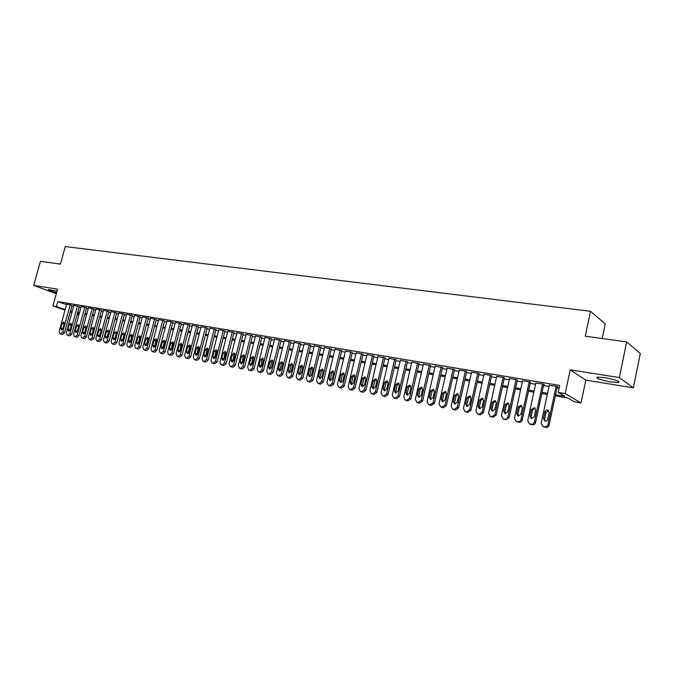 <?xml version="1.0" encoding="UTF-8"?>
<svg xmlns="http://www.w3.org/2000/svg" width="674" height="674" viewBox="0 0 674 674"><rect width="100%" height="100%" fill="white"/><g stroke="black" fill="none" stroke-linecap="round" stroke-linejoin="round"><path stroke-width="1.01" d="M56.995 291.21L48.343 289.542C48.107 290.09 50.853 291.151 56.582 292.718M610.897 381.973L618.631 382.52C620.114 381.332 615.48 379.706 604.738 377.642L597.122 377.12C595.698 378.316 600.29 379.934 610.897 381.973M602.202 338.533L605.252 323.891L590.5 311.304L65.285 246.574L60.433 264.09L40.423 261.344L33.7 285.405L56.296 293.746M590.5 311.304L585.259 336.208L626.66 341.895L640.3 353.555L633.333 387.82L619.339 377.575L570.221 369.841L565.2 393.599L581.039 402.968L574.307 401.788L567.955 398.081L555.317 395.891M570.221 369.841L585.824 380.136L633.333 387.82M585.824 380.136L581.039 402.968M626.66 341.895L619.339 377.575M72.042 305.322L66.642 304.134M79.271 306.544L73.845 305.347M86.592 307.774L81.124 306.569M93.989 309.012L88.488 307.807M101.479 310.276L95.935 309.054M109.045 311.548L103.467 310.326M116.703 312.837L111.084 311.607M124.446 314.135L118.793 312.896M132.289 315.457L126.586 314.21M140.217 316.788L134.48 315.533M148.238 318.136L142.458 316.881M156.36 319.501L150.538 318.238M164.574 320.883L158.71 319.611M172.881 322.282L166.983 321.001M181.298 323.697L175.35 322.408M189.815 325.129L183.825 323.832M198.434 326.578L192.402 325.272M207.162 328.044L201.088 326.73M216 329.527L209.875 328.213M224.948 331.035L218.772 329.712M234.004 332.56L227.787 331.22M243.179 334.102L236.911 332.762M252.472 335.66L246.153 334.312M261.883 337.244L255.513 335.888M271.411 338.845L264.992 337.48M281.058 340.471L274.596 339.098M290.839 342.114L284.327 340.732M300.747 343.782L294.176 342.392M310.79 345.467L304.168 344.069M320.959 347.177L314.286 345.77M331.271 348.913L324.539 347.498M341.718 350.674L334.927 349.242M352.308 352.451L345.467 351.019M363.042 354.254L356.142 352.814M373.927 356.083L366.968 354.634M384.964 357.945L377.937 356.487M396.152 359.823L389.067 358.357M407.492 361.727L400.348 360.253M419.001 363.665L411.797 362.182M430.669 365.628L423.398 364.137M442.506 367.616L435.177 366.117M454.512 369.638L447.115 368.13M466.703 371.686L466.012 371.113L459.23 370.169M479.062 373.767L478.414 373.194L471.53 372.242M491.607 375.873L490.992 375.308L483.999 374.348M504.337 378.013L503.756 377.448L496.662 376.48M517.261 380.187L516.714 379.631L509.519 378.645M530.387 382.394L529.874 381.838L522.561 380.852M543.699 384.635L544.373 384.744L543.227 384.079L535.805 383.085M555.57 394.694L564.913 396.304L558.24 392.411L559.723 385.435L57.854 301.581L66.49 304.699M71.848 306.013L73.576 306.308M79.085 307.234L80.863 307.538M86.398 308.473L88.218 308.776M93.804 309.72L95.666 310.032M101.285 310.984L103.198 311.304M108.851 312.256L110.814 312.593M116.509 313.553L118.523 313.89M124.26 314.859L126.324 315.205M132.096 316.182L134.21 316.536M140.023 317.513L142.189 317.884M148.044 318.869L150.268 319.249M156.157 320.243L158.441 320.622M164.38 321.624L166.714 322.02M172.687 323.031L175.088 323.436M181.104 324.447L183.555 324.86M189.621 325.887L192.132 326.309M198.24 327.337L200.818 327.775M206.969 328.811L209.606 329.257M215.806 330.302L218.511 330.757M224.754 331.81L227.517 332.282M233.811 333.344L236.641 333.815M242.985 334.885L245.884 335.374M252.27 336.452L255.244 336.958M261.681 338.045L264.722 338.559M271.209 339.645L274.326 340.176M280.864 341.28L284.057 341.819M290.646 342.931L293.915 343.479M300.553 344.599L303.898 345.164M310.588 346.293L314.017 346.874M320.765 348.011L324.27 348.601M331.069 349.747L334.666 350.354M341.516 351.508L345.198 352.131M352.106 353.294L355.872 353.934M362.839 355.105L366.698 355.762M373.725 356.942L377.676 357.608M384.761 358.804L388.805 359.486M395.95 360.691L400.086 361.39M407.29 362.604L411.528 363.32M418.798 364.55L423.137 365.283M430.467 366.521L434.915 367.271M442.304 368.518L446.854 369.285M454.31 370.54L458.969 371.323M466.492 372.596L471.269 373.404M478.86 374.685L483.747 375.502M491.405 376.8L496.409 377.642M504.135 378.948L509.258 379.807M517.059 381.13L522.308 382.015M530.177 383.338L535.552 384.247M543.497 385.587L548.998 386.514M557.019 387.87L559.134 388.224M557.23 386.91L557.904 387.019L556.791 386.354L549.251 385.351M64.982 310.192L52.934 305.929L57.56 289.163L33.7 285.405M52.934 305.929L56.481 306.535L65.142 309.61M57.854 301.581L56.481 306.535M558.24 392.411L565.2 393.599M78.799 315.087L77.106 314.488M71.848 312.626L70.197 312.045M77.266 313.907L78.959 314.514M547.296 394.501L541.795 393.549M533.85 392.167L528.475 391.232M520.606 389.867L515.357 388.957M507.556 387.609L502.433 386.716M494.708 385.376L489.703 384.509M482.045 383.186L477.158 382.335M469.567 381.021L464.799 380.195M457.275 378.889L452.616 378.08M445.16 376.791L440.602 375.999M433.214 374.719L428.765 373.944M421.444 372.68L417.105 371.922M409.834 370.666L405.596 369.925M398.393 368.678L394.256 367.962M387.112 366.723L383.068 366.024M375.991 364.794L372.04 364.112M365.013 362.89L361.154 362.224M354.195 361.011L350.421 360.363M343.513 359.166L339.839 358.526M332.981 357.338L329.392 356.714M322.593 355.535L319.088 354.928M312.34 353.757L308.911 353.168M302.23 352.005L298.877 351.424M292.246 350.269L288.978 349.705M282.389 348.568L279.196 348.011M272.667 346.883L269.549 346.335M263.062 345.214L260.021 344.684M253.584 343.572L250.618 343.058M244.232 341.945L241.326 341.448M234.99 340.345L232.159 339.856M225.874 338.761L223.102 338.289M216.859 337.202L214.163 336.73M207.963 335.66L205.326 335.205M199.175 334.136L196.606 333.689M190.498 332.636L187.987 332.198M181.929 331.145L179.469 330.723M173.454 329.679L171.061 329.257M165.088 328.23L162.754 327.817M156.823 326.789L154.54 326.393M148.651 325.373L146.427 324.986M140.58 323.975L138.406 323.596M132.601 322.593L130.486 322.223M124.715 321.228L122.651 320.866M116.922 319.872L114.909 319.527M109.222 318.541L107.259 318.195M101.605 317.218L99.693 316.89M94.074 315.912L92.212 315.592M86.634 314.623L84.814 314.303M79.271 313.343L77.502 313.039M70.509 310.925L72.236 311.219M77.737 312.172L79.515 312.483M85.05 313.435L86.87 313.747M92.448 314.716L94.309 315.036M99.929 316.005L101.841 316.333M107.495 317.311L109.458 317.648M115.144 318.634L117.158 318.979M122.887 319.973L124.951 320.327M130.722 321.321L132.837 321.692M138.65 322.694L140.815 323.065M146.671 324.076L148.895 324.464M154.784 325.475L157.059 325.871M162.998 326.898L165.332 327.303M171.306 328.331L173.698 328.743M179.714 329.788L182.165 330.209M188.231 331.254L190.742 331.692M196.85 332.745L199.42 333.183M205.57 334.253L208.207 334.708M214.408 335.778L217.104 336.242M223.347 337.32L226.119 337.8M232.404 338.887L235.243 339.376M241.578 340.463L244.477 340.968M250.863 342.072L253.837 342.586M260.265 343.698L263.315 344.22M269.794 345.341L272.911 345.88M279.449 347.009L282.642 347.557M289.222 348.694L292.491 349.258M299.13 350.404L302.474 350.986M309.164 352.14L312.593 352.729M319.333 353.892L322.846 354.499M329.645 355.678L333.234 356.293M340.084 357.481L343.765 358.113M350.674 359.309L354.44 359.958M361.407 361.163L365.266 361.828M372.292 363.042L376.235 363.724M383.321 364.946L387.365 365.645M394.509 366.875L398.646 367.591M405.849 368.838L410.087 369.571M417.358 370.826L421.697 371.576M429.026 372.84L433.466 373.607M440.855 374.879L445.413 375.671M452.869 376.96L457.528 377.76M465.052 379.058L469.82 379.883M477.411 381.198L482.298 382.04M489.956 383.363L494.96 384.222M502.686 385.562L507.808 386.446M515.61 387.794L520.859 388.696M528.728 390.061L534.103 390.987M542.048 392.361L547.549 393.304M556.109 386.244L547.954 424.561C547.431 426.221 546.328 426.971 544.634 426.819L542.873 426.448L541.155 423.272L549.302 385.098M543.539 426.768L545.788 427.375C547.473 427.527 548.577 426.777 549.099 425.126L557.28 386.649M547.794 419.329C547.28 420.812 546.285 421.376 544.803 421.048L543.438 418.52L544.853 411.881C545.367 410.399 546.378 409.826 547.869 410.171L549.209 412.682L547.794 419.329M545.207 421.149L544.592 419.093L546.007 412.48L548.636 410.668M542.553 383.961L534.406 421.983C533.884 423.626 532.789 424.376 531.129 424.224L529.402 423.862L527.708 420.711L535.855 382.84M530.126 424.207L532.308 424.788C533.968 424.932 535.063 424.19 535.577 422.547L543.758 384.382M534.255 416.793L531.314 418.503L529.975 415.993L531.39 409.413L534.356 407.703L535.678 410.196L534.255 416.793M531.752 418.613L531.154 416.574L532.57 410.011L535.122 408.2M529.208 381.728L521.061 419.447C520.539 421.073 519.46 421.814 517.826 421.671L516.124 421.317L514.464 418.183L522.611 380.616M516.916 421.68L519.031 422.236C520.665 422.379 521.743 421.638 522.266 420.012L530.438 382.158M520.935 414.299L518.028 416.001L516.705 413.507L518.121 406.978L521.053 405.276L522.35 407.753L520.935 414.299M518.491 416.111L517.918 414.089L519.334 407.576L521.811 405.773M516.065 379.521L507.918 416.945C507.396 418.554 506.334 419.295 504.716 419.152L503.057 418.807L501.414 415.706L509.561 378.426M503.899 419.194L505.955 419.725L509.148 417.509L517.312 379.959M507.808 411.839L504.944 413.533L503.647 411.056L505.062 404.577L507.943 402.892L509.224 405.344L507.808 411.839M505.441 413.642L504.885 411.646L506.292 405.184L508.701 403.389M503.116 377.347L494.969 414.476L491.809 416.675L490.175 416.338L488.566 413.255L496.713 376.269M491.076 416.743L493.073 417.248L496.224 415.049L504.388 377.794M494.876 409.413L492.054 411.098L490.782 408.646L492.197 402.218L495.036 400.533L496.291 402.968L494.876 409.413M492.576 411.207L492.037 409.236L493.452 402.825L495.786 401.03M490.352 375.199L482.213 412.05L479.096 414.24L477.495 413.903L475.911 410.845L484.05 374.146M478.439 414.325L480.385 414.805L483.494 412.623L491.658 375.662M482.137 407.029L479.357 408.705L478.102 406.27L479.517 399.893L482.314 398.216L483.553 400.634L482.137 407.029M479.905 408.815L479.391 406.86L480.798 400.499L483.064 398.722M477.782 373.093L469.652 409.657L466.568 411.831L464.993 411.502L463.434 408.478L471.573 372.048M465.987 411.94L467.882 412.404L470.958 410.239L479.104 373.565M469.593 404.678L466.846 406.346L465.616 403.928L467.023 397.601L469.786 395.933L471 398.326L469.593 404.678M467.419 406.447L466.922 404.526L468.329 398.208L470.536 396.438M465.397 371.012L457.267 407.298L454.225 409.463L452.675 409.143L451.15 406.136L459.272 369.984M453.72 409.59L455.557 410.036L458.598 407.88L466.745 371.492M457.225 402.361L454.52 404.021L453.307 401.628L454.714 395.343L457.444 393.683L458.64 396.059L457.225 402.361M455.119 404.122L454.638 402.218L456.045 395.95L458.185 394.189M453.198 368.964L445.067 404.981L442.06 407.13L440.543 406.81L439.035 403.827L447.157 367.953M441.622 407.273L443.416 407.703L446.415 405.563L454.554 369.453M445.042 400.078L442.371 401.729L441.175 399.353L442.591 393.111L445.27 391.468L446.449 393.827L445.042 400.078M442.995 401.83L442.532 399.943L443.939 393.726L446.019 391.973M441.167 366.942L433.045 402.69L430.071 404.821L428.58 404.518L427.097 401.561L435.21 365.948M429.7 404.981L431.453 405.403L434.418 403.271L442.548 367.44M433.028 397.829L430.4 399.463L429.228 397.112L430.635 390.92L433.281 389.277L434.444 391.619L433.028 397.829M431.04 399.564L430.602 397.711L432.009 391.535L434.022 389.791M429.304 364.954L421.191 400.432L418.259 402.555L416.785 402.252L415.336 399.32L423.441 363.968M417.947 402.732L419.658 403.136L422.59 401.022L430.711 365.451M421.191 395.604L418.596 397.239L417.442 394.905L418.849 388.755L421.461 387.129L422.606 389.446L421.191 395.604M419.262 397.331L418.84 395.503L420.239 389.37L422.202 387.643M417.619 362.991L409.514 398.208L406.607 400.322L405.167 400.019L403.734 397.112L411.831 362.022M406.363 400.508L408.023 400.904L410.921 398.797L419.034 363.497M409.522 393.422L406.961 395.048L405.824 392.723L407.231 386.623L409.809 385.006L410.929 387.306L409.522 393.422M407.644 395.132L407.239 393.321L408.646 387.238L410.55 385.528M406.093 361.053L397.997 396.017L395.124 398.115L393.709 397.82L392.302 394.93L400.39 360.101M394.939 398.317L396.565 398.696L399.429 396.607L407.534 361.567M398.022 391.265L395.495 392.883L394.374 390.583L395.781 384.525L398.326 382.908L399.429 385.191L398.022 391.265M396.194 392.967L395.815 391.181L397.213 385.14L399.067 383.439M394.728 359.149L386.64 393.852L383.801 395.941L382.411 395.655L381.021 392.782L389.1 358.206M383.666 396.16L385.258 396.523L388.089 394.442L396.186 359.663M386.682 389.134L384.188 390.752L383.085 388.46L384.492 382.453L387.002 380.844L388.089 383.11L386.682 389.134M384.905 390.827L384.542 389.067L385.941 383.068L387.744 381.383M383.523 357.271L375.443 391.72L372.638 393.793L371.264 393.515L369.908 390.667L377.979 356.335M372.562 394.029L374.112 394.383L376.909 392.319L384.997 357.793M375.494 387.044L373.034 388.645L371.955 386.379L373.354 380.414L375.831 378.805L376.901 381.063L375.494 387.044M373.767 388.713L373.421 386.977L374.82 381.029L376.572 379.352M372.469 355.409L364.407 389.623L361.626 391.687L360.278 391.409L358.939 388.578L367.001 354.49M361.601 391.923L363.118 392.268L365.889 390.212L373.96 355.939M364.466 384.972L362.039 386.573L360.969 384.323L362.376 378.392L364.819 376.8L365.872 379.041L364.466 384.972M362.789 386.632L362.46 384.921L363.859 379.015L365.561 377.347M361.567 353.58L353.513 387.55L350.766 389.597L349.444 389.328L348.129 386.522L356.175 352.679M350.792 389.85L352.275 390.187L355.013 388.14L363.075 354.111M353.589 382.933L351.188 384.525L350.143 382.293L351.542 376.404L353.96 374.82L354.987 377.044L353.589 382.933M351.954 384.584L351.651 382.891L353.041 377.027L354.701 375.376M350.817 351.777L342.771 385.503L340.058 387.542L338.752 387.272L337.455 384.492L345.501 350.884M340.126 387.803L341.583 388.131L344.288 386.101L352.342 352.317M342.864 380.928L340.488 382.503L339.46 380.288L340.859 374.449L343.243 372.865L344.262 375.073L342.864 380.928M341.271 382.554L340.985 380.894L342.375 375.064L343.984 373.438M340.21 350L332.181 383.489L329.493 385.511L328.213 385.25L326.932 382.487L334.961 349.115M329.611 385.789L331.035 386.101L333.714 384.079L341.752 350.539M332.282 378.94L329.94 380.515L328.92 378.316L330.319 372.511L332.678 370.944L333.672 373.126L332.282 378.94M330.732 380.557L330.462 378.923L331.852 373.135L333.419 371.517M329.746 348.239L321.725 381.501L319.072 383.514L317.808 383.253L316.553 380.515L324.573 347.371M319.232 383.792L320.622 384.104L323.276 382.091L331.305 348.787M321.843 376.985L319.527 378.552L318.532 376.362L319.923 370.607L322.248 369.04L323.234 371.214L321.843 376.985M320.335 378.586L320.083 376.968L321.464 371.222L322.989 369.622M319.425 346.503L311.413 379.538L308.793 381.535L307.546 381.282L306.316 378.561L314.311 345.652M308.987 381.829L310.36 382.133L312.98 380.136L320.993 347.051M311.54 375.056L309.256 376.614L308.271 374.441L309.661 368.72L311.961 367.17L312.93 369.318L311.54 375.056M310.082 376.64L309.838 375.047L311.219 369.344L312.702 367.76M309.24 344.793L301.244 377.6L298.641 379.588L297.419 379.336L296.206 376.64L304.193 343.951M298.885 379.892L300.225 380.178L302.82 378.198L310.815 345.349M301.379 373.152L299.121 374.702L298.152 372.545L299.542 366.867L301.809 365.316L302.761 367.456L301.379 373.152M299.955 374.719L299.728 373.152L301.118 367.482L302.55 365.915M299.189 343.108L291.202 375.688L288.632 377.667L287.427 377.423L286.231 374.744L294.209 342.274M288.91 377.971L290.224 378.257L292.794 376.286L300.781 343.664M291.345 371.273L289.112 372.815L288.169 370.675L289.55 365.03L291.791 363.497L292.735 365.62L291.345 371.273M289.963 372.823L289.761 371.281L291.134 365.653L292.533 364.103M289.264 341.44L281.294 373.8L278.75 375.772L277.562 375.528L276.391 372.865L284.352 340.614M279.07 376.084L280.359 376.362L282.895 374.399L290.873 341.996M281.446 369.419L279.247 370.944L278.311 368.83L279.693 363.227L281.909 361.694L282.836 363.8L281.446 369.419M280.106 370.944L279.912 369.436L281.294 363.842L282.65 362.309M279.474 339.797L271.512 371.938L269.002 373.901L267.831 373.657L266.677 371.02L274.621 338.988M269.356 374.222L270.619 374.491L273.13 372.537L281.092 340.362M271.681 367.583L269.499 369.108L268.581 367.001L269.962 361.441L272.153 359.916L273.063 362.005L271.681 367.583M270.375 369.099L270.198 367.616L271.571 362.056L272.894 360.539M269.802 338.18L261.866 370.102L259.372 372.048L258.226 371.812L257.089 369.192L265.017 337.371M259.76 372.377L261.007 372.646L263.492 370.7L271.437 338.736M262.034 365.78L259.886 367.296L258.976 365.207L260.358 359.672L262.523 358.155L263.416 360.236L262.034 365.78M260.771 367.271L261.984 360.295L263.264 358.795M260.265 336.579L252.337 368.29L249.869 370.228L248.74 369.992L247.619 367.389L255.539 335.778M250.121 370.473L251.512 370.818L253.98 368.889L261.908 337.135M252.523 363.994L250.391 365.502L249.498 363.429L250.871 357.936L253.02 356.428L253.896 358.492L252.523 363.994M251.292 365.477L252.514 358.56L253.761 357.077M250.846 334.995L242.935 366.496L240.492 368.425L239.371 368.198L238.276 365.611L246.178 334.211M240.778 368.678L242.143 369.023L244.578 367.103L252.497 335.559M243.12 362.233L241.014 363.733L240.138 361.677L241.511 356.217L243.634 354.718L244.494 356.765L243.12 362.233M241.924 363.69L243.162 356.841L244.367 355.375M241.545 333.428L233.642 364.735L231.233 366.648L230.129 366.42L229.05 363.859L236.936 332.661M231.553 366.909L232.892 367.237L235.31 365.333L243.204 334.001M233.844 360.497L231.763 361.989L230.904 359.941L232.269 354.524L234.367 353.024L235.218 355.063L233.844 360.497M232.682 361.938L233.929 355.139L235.108 353.698M232.362 331.886L224.476 362.983L222.083 364.887L221.005 364.668L219.935 362.123L227.812 331.128M222.437 365.165L223.76 365.485L226.152 363.589L234.03 332.459M224.686 358.779L222.622 360.261L221.78 358.231L223.145 352.847L225.217 351.356L226.051 353.378L224.686 358.779M223.557 360.202L224.813 353.471L225.958 352.039M223.288 330.37L215.427 361.264L213.06 363.16L211.99 362.941L210.937 360.405L218.797 329.611M213.439 363.438L214.745 363.749L217.104 361.862L224.973 330.942M215.638 357.085L213.599 358.56L212.773 356.546L214.138 351.196L216.186 349.713L217.003 351.718L215.638 357.085M214.551 358.484L215.815 351.811L216.918 350.404M214.332 328.861L206.48 359.562L204.138 361.441L203.085 361.23L202.057 358.72L209.9 328.12M204.559 361.736L205.831 362.039L208.173 360.16L216.025 329.434M206.707 355.409L204.694 356.883L203.877 354.878L205.233 349.562L207.263 348.087L208.072 350.084L206.707 355.409M205.646 356.79L206.926 350.185L207.996 348.795M205.486 327.379L197.65 357.877L195.334 359.756L194.297 359.545L193.278 357.043L201.105 326.646M195.78 360.051L197.035 360.354L199.352 358.484L207.188 327.952M197.886 353.757L195.89 355.223L195.089 353.227L196.446 347.944L198.451 346.478L199.243 348.458L197.886 353.757M196.859 355.122L198.139 348.568L199.184 347.203M196.749 325.913L188.931 356.217L186.639 358.088L185.611 357.877L184.617 355.4L192.427 325.188M187.119 358.383L188.349 358.678L190.641 356.824L198.459 326.486M189.175 352.123L187.203 353.58L186.412 351.601L187.768 346.352L189.748 344.894L190.531 346.866L189.175 352.123M188.181 353.471L189.47 346.975L190.481 345.627M188.122 324.464L180.32 354.583L178.046 356.436L177.035 356.234L176.049 353.766L183.85 323.747M178.551 356.74L179.764 357.026L182.039 355.181L189.841 325.045M180.565 350.505L178.618 351.963L177.835 350L179.191 344.785L181.146 343.327L181.921 345.282L180.565 350.505M179.604 351.836L180.902 345.4L181.879 344.069M179.596 323.031L171.811 352.957L169.553 354.802L168.559 354.6L167.599 352.157L175.375 322.324M170.092 355.122L171.289 355.4L173.538 353.564L181.323 323.613M172.064 348.913L170.134 350.362L169.368 348.407L170.716 343.226L172.654 341.785L173.42 343.723L172.064 348.913M171.129 350.219L172.434 343.85L173.387 342.535M171.171 321.616L163.403 351.356L161.17 353.193L160.193 352.999L159.241 350.564L167 320.917M161.735 353.513L162.906 353.791L165.138 351.963L172.906 322.197M163.664 347.337L161.752 348.778L161.002 346.84L162.35 341.693L164.262 340.252L165.012 342.181L163.664 347.337M162.763 348.627L164.077 342.308L164.995 341.019M162.855 320.217L155.096 349.781L152.888 351.601L151.92 351.407L150.984 348.997L158.727 319.527M153.478 351.929L154.632 352.199L156.84 350.379L164.591 320.799M155.365 345.787L153.478 347.22L152.737 345.29L154.076 340.176L155.98 338.744L156.713 340.656L155.365 345.787M154.489 347.051L155.812 340.791L156.705 339.528M154.632 318.844L146.89 348.214L144.708 350.033L143.747 349.84L142.829 347.447L150.555 318.153M145.323 350.362L146.452 350.632L148.642 348.82L156.376 319.425M147.168 344.246L145.298 345.678L144.565 343.765L145.904 338.677L147.783 337.253L148.516 339.148L147.168 344.246M146.325 345.492L147.648 339.292L148.507 338.045M146.502 317.479L138.785 346.672L136.62 348.483L135.676 348.289L134.766 345.905L142.475 316.805M137.26 348.812L138.372 349.073L140.537 347.27L148.255 318.061M139.063 342.729L137.218 344.153L136.493 342.249L137.833 337.194L139.695 335.778L140.411 337.666L139.063 342.729M138.246 343.951L139.585 337.809L140.411 336.587M138.473 316.131L130.773 345.147L128.624 346.95L127.689 346.756L126.805 344.389L134.497 315.457M129.29 347.287L130.385 347.54L132.534 345.745L140.234 316.713M131.059 341.229L129.231 342.645L128.515 340.758L129.855 335.728L131.7 334.321L132.399 336.191L131.059 341.229M130.267 342.426L131.615 336.343L132.407 335.147M130.537 314.8L122.853 343.639L120.73 345.433L119.803 345.248L118.927 342.898L126.611 314.135M121.413 345.77L122.5 346.023L124.623 344.237L132.306 315.381M123.148 339.747L121.337 341.154L120.638 339.275L121.969 334.279L123.789 332.88L124.479 334.742L123.148 339.747M122.39 340.918L124.505 333.723M122.693 313.477L115.027 342.148L112.92 343.934L112.01 343.748L111.151 341.415L118.809 312.829M113.636 344.279L114.698 344.524L116.804 342.746L124.471 314.067M115.33 338.281L113.535 339.679L112.844 337.817L114.176 332.855L115.979 331.456L116.661 333.31L115.33 338.281M114.597 339.435L116.686 332.316M114.942 312.18L107.292 340.682L105.203 342.451L104.31 342.266L103.459 339.949L111.1 311.531M105.936 342.805L106.989 343.041L109.078 341.28L116.72 312.761M107.604 336.832L105.818 338.222L105.144 336.377L106.475 331.44L108.261 330.049L108.927 331.886L107.604 336.832M106.896 337.96L108.961 330.917M107.284 310.891L99.651 339.224L97.578 340.985L96.694 340.808L95.86 338.5L103.484 310.251M98.337 341.339L99.364 341.575L101.437 339.822L109.062 311.472M99.963 335.399L98.202 336.789L97.536 334.944L98.859 330.041L100.628 328.659L101.285 330.487L99.963 335.399M99.28 336.503L101.327 329.544M99.71 309.619L92.094 337.784L90.038 339.536L89.17 339.359L88.345 337.067L95.952 308.987M90.813 339.898L91.832 340.134L93.88 338.382L101.496 310.209M92.405 333.984L90.661 335.366L90.013 333.537L91.327 328.659L93.079 327.278L93.728 329.097L92.405 333.984M91.757 335.062L93.779 328.187M92.22 308.363L84.621 336.36L82.582 338.104L81.722 337.935L80.914 335.66L88.505 307.74M83.382 338.474L84.385 338.702L86.415 336.958L94.006 308.945M84.941 332.585L83.214 333.959L82.573 332.139L83.888 327.294L85.623 325.921L86.264 327.733L84.941 332.585M84.317 333.638L86.314 326.848M84.814 307.117L77.232 334.953L75.218 336.688L74.367 336.52L73.567 334.262L81.141 306.502M76.036 337.059L77.021 337.286L79.035 335.551L86.609 307.706M77.561 331.204L75.85 332.568L75.218 330.766L76.533 325.946L78.251 324.582L78.875 326.376L77.561 331.204M76.962 332.231L78.934 325.525M77.493 305.895L69.928 333.563L67.931 335.29L67.088 335.121L66.305 332.88L73.862 305.28M68.765 335.66L69.742 335.888L71.739 334.161L79.296 306.476M70.265 329.839L68.571 331.195L67.948 329.401L69.254 324.607L70.955 323.25L71.57 325.037L70.265 329.839M69.683 330.841L71.638 324.211M70.248 304.673L62.707 332.189L60.727 333.908L59.902 333.74L59.127 331.507L66.659 304.075M61.578 334.287L62.539 334.498L64.519 332.788L72.059 305.263M63.044 328.482L61.368 329.839L60.753 328.053L62.059 323.284L63.744 321.936L64.35 323.705L63.044 328.482M62.497 329.46L64.426 322.922M549.099 425.126L547.954 424.561M545.788 427.375L544.634 426.819M544.432 427.114L543.278 426.558M543.438 418.52L544.592 419.093M544.853 411.881L546.007 412.48M535.577 422.547L534.406 421.983M532.308 424.788L531.129 424.224M530.977 424.527L529.789 423.971M529.975 415.993L531.154 416.574M531.39 409.413L532.57 410.011M522.266 420.012L521.061 419.447M519.031 422.236L517.826 421.671M517.716 421.983L516.503 421.418M516.705 413.507L517.918 414.089M518.121 406.978L519.334 407.576M509.148 417.509L507.918 416.945M505.955 419.725L504.716 419.152M504.658 419.472L503.419 418.908M503.647 411.056L504.885 411.646M505.062 404.577L506.292 405.184M496.224 415.049L494.969 414.476M493.073 417.248L491.809 416.675M491.793 417.004L490.529 416.431M490.782 408.646L492.037 409.236M492.197 402.218L493.452 402.825M483.494 412.623L482.213 412.05M480.385 414.805L479.096 414.24M479.121 414.561L477.832 413.996M478.102 406.27L479.391 406.86M479.517 399.893L480.798 400.499M470.958 410.239L469.652 409.657M467.882 412.404L466.568 411.831M466.635 412.168L465.33 411.595M465.616 403.928L466.922 404.526M467.023 397.601L468.329 398.208M458.598 407.88L457.267 407.298M455.557 410.036L454.225 409.463M454.335 409.8L453.004 409.228M453.307 401.628L454.638 402.218M454.714 395.343L456.045 395.95M446.415 405.563L445.067 404.981M443.416 407.703L442.06 407.13M442.211 407.467L440.855 406.894M441.175 399.353L442.532 399.943M442.591 393.111L443.939 393.726M434.418 403.271L433.045 402.69M431.453 405.403L430.071 404.821M430.265 405.175L428.883 404.594M429.228 397.112L430.602 397.711M430.635 390.92L432.009 391.535M422.59 401.022L421.191 400.432M419.658 403.136L418.259 402.555M418.487 402.909L417.088 402.327M417.442 394.905L418.84 395.503M418.849 388.755L420.239 389.37M410.921 398.797L409.514 398.208M408.023 400.904L406.607 400.322M406.869 400.676L405.453 400.095M405.824 392.723L407.239 393.321M407.231 386.623L408.646 387.238M399.429 396.607L397.997 396.017M396.565 398.696L395.124 398.115M395.427 398.477L393.987 397.896M394.374 390.583L395.815 391.181M395.781 384.525L397.213 385.14M388.089 394.442L386.64 393.852M385.258 396.523L383.801 395.941M384.138 396.312L382.68 395.722M383.085 388.46L384.542 389.067M384.492 382.453L385.941 383.068M376.909 392.319L375.443 391.72M374.112 394.383L372.638 393.793M373.008 394.172L371.534 393.582M371.955 386.379L373.421 386.977M373.354 380.414L374.82 381.029M365.889 390.212L364.407 389.623M363.118 392.268L361.626 391.687M362.031 392.057L360.539 391.476M360.969 384.323L362.46 384.921M362.376 378.392L363.859 379.015M355.013 388.14L353.513 387.55M352.275 390.187L350.766 389.597M351.205 389.976L349.696 389.395M350.143 382.293L351.651 382.891M351.542 376.404L353.041 377.027M344.288 386.101L342.771 385.503M341.583 388.131L340.058 387.542M340.522 387.929L338.997 387.339M339.46 380.288L340.985 380.894M340.859 374.449L342.375 375.064M333.714 384.079L332.181 383.489M331.035 386.101L329.493 385.511M329.99 385.899L328.449 385.309M328.92 378.316L330.462 378.923M330.319 372.511L331.852 373.135M323.276 382.091L321.725 381.501M320.622 384.104L319.072 383.514M319.594 383.902L318.035 383.312M318.532 376.362L320.083 376.968M319.923 370.607L321.464 371.222M312.98 380.136L311.413 379.538M310.36 382.133L308.793 381.535M309.341 381.931L307.774 381.341M308.271 374.441L309.838 375.047M309.661 368.72L311.219 369.344M302.82 378.198L301.244 377.6M300.225 380.178L298.641 379.588M299.222 379.984L297.638 379.395M298.152 372.545L299.728 373.152M299.542 366.867L301.118 367.482M292.794 376.286L291.202 375.688M290.224 378.257L288.632 377.667M289.23 378.072L287.638 377.474M288.169 370.675L289.761 371.281M289.55 365.03L291.134 365.653M282.895 374.399L281.294 373.8M280.359 376.362L278.75 375.772M279.381 376.176L277.772 375.578M278.311 368.83L279.912 369.436M279.693 363.227L281.294 363.842M273.13 372.537L271.512 371.938M270.619 374.491L269.002 373.901M269.651 374.306L268.033 373.716M268.581 367.001L270.198 367.616M269.962 361.441L271.571 362.056M263.492 370.7L261.866 370.102M261.007 372.646L259.372 372.048M260.054 372.461L258.42 371.863M258.976 365.207L260.611 365.813M260.358 359.672L261.984 360.295M253.98 368.889L252.337 368.29M251.512 370.818L249.869 370.228M250.576 370.641L248.925 370.043M249.498 363.429L251.141 364.036M250.871 357.936L252.514 358.56M244.578 367.103L242.935 366.496M242.143 369.023L240.492 368.425M241.216 368.838L239.556 368.248M240.138 361.677L241.789 362.283M241.511 356.217L243.162 356.841M235.31 365.333L233.642 364.735M232.892 367.237L231.233 366.648M231.974 367.069L230.314 366.471M230.904 359.941L232.564 360.548M232.269 354.524L233.929 355.139M226.152 363.589L224.476 362.983M223.76 365.485L222.083 364.887M222.858 365.308L221.182 364.718M221.78 358.231L223.448 358.846M223.145 352.847L224.813 353.471M217.104 361.862L215.427 361.264M214.745 363.749L213.06 363.16M213.843 363.581L212.158 362.983M212.773 356.546L214.45 357.153M214.138 351.196L215.815 351.811M208.173 360.16L206.48 359.562M205.831 362.039L204.138 361.441M204.947 361.871L203.253 361.272M203.877 354.878L205.562 355.484M205.233 349.562L206.926 350.185M199.352 358.484L197.65 357.877M197.035 360.354L195.334 359.756M196.159 360.186L194.457 359.587M195.089 353.227L196.783 353.842M196.446 347.944L198.139 348.568M190.641 356.824L188.931 356.217M188.349 358.678L186.639 358.088M187.482 358.517L185.771 357.919M186.412 351.601L188.113 352.216M187.768 346.352L189.47 346.975M182.039 355.181L180.32 354.583M179.764 357.026L178.046 356.436M178.913 356.866L177.195 356.268M177.835 350L179.554 350.606M179.191 344.785L180.902 345.4M173.538 353.564L171.811 352.957M171.289 355.4L169.553 354.802M170.446 355.24L168.711 354.642M169.368 348.407L171.095 349.022M170.716 343.226L172.434 343.85M165.138 351.963L163.403 351.356M162.906 353.791L161.17 353.193M162.08 353.631L160.336 353.033M161.002 346.84L162.729 347.447M162.35 341.693L164.077 342.308M156.84 350.379L155.096 349.781M154.632 352.199L152.888 351.601M153.807 352.039L152.063 351.449M152.737 345.29L154.472 345.897M154.076 340.176L155.812 340.791M148.642 348.82L146.89 348.214M146.452 350.632L144.708 350.033M145.643 350.472L143.891 349.873M144.565 343.765L146.317 344.372M145.904 338.677L147.648 339.292M140.537 347.27L138.785 346.672M138.372 349.073L136.62 348.483M137.572 348.921L135.811 348.323M136.493 342.249L138.246 342.855M137.833 337.194L139.585 337.809M132.534 345.745L130.773 345.147M130.385 347.54L128.624 346.95M129.593 347.388L127.833 346.79M128.515 340.758L130.284 341.364M129.855 335.728L131.615 336.343M124.623 344.237L122.853 343.639M122.5 346.023L120.73 345.433M121.716 345.872L119.938 345.282M120.638 339.275L122.407 339.881M121.969 334.279L123.73 334.894M116.804 342.746L115.027 342.148M114.698 344.524L112.92 343.934M113.923 344.372L112.145 343.782M112.844 337.817L114.622 338.424M114.176 332.855L115.945 333.47M109.078 341.28L107.292 340.682M106.989 343.041L105.203 342.451M106.222 342.898L104.436 342.299M105.144 336.377L106.922 336.983M106.475 331.44L108.244 332.055M101.437 339.822L99.651 339.224M99.364 341.575L97.578 340.985M98.606 341.432L96.82 340.842M97.536 334.944L99.322 335.551M98.859 330.041L100.637 330.656M93.88 338.382L92.094 337.784M91.832 340.134L90.038 339.536M91.083 339.991L89.288 339.393M90.013 333.537L91.799 334.144M91.327 328.659L93.113 329.274M86.415 336.958L84.621 336.36M84.385 338.702L82.582 338.104M83.643 338.559L81.849 337.96M82.573 332.139L84.368 332.745M83.888 327.294L85.682 327.909M79.035 335.551L77.232 334.953M77.021 337.286L75.218 336.688M76.288 337.143L74.485 336.553M75.218 330.766L77.013 331.364M76.533 325.946L78.327 326.553M71.739 334.161L69.928 333.563M69.742 335.888L67.931 335.29M69.018 335.745L67.206 335.155M67.948 329.401L69.751 330.007M69.254 324.607L71.056 325.222M64.519 332.788L62.707 332.189M62.539 334.498L60.727 333.908M61.823 334.363L60.011 333.773M60.753 328.053L62.564 328.659M62.059 323.284L63.87 323.899M618.631 382.52L618.842 381.509M544.036 427.004L542.873 426.448M547.869 410.171L548.341 410.415M530.581 424.426L529.402 423.862M534.356 407.703L534.802 407.93M517.337 421.882L516.124 421.317M504.295 419.371L503.057 418.807M491.447 416.903L490.175 416.338M478.784 414.468L477.495 413.903M466.307 412.075L464.993 411.502M454.015 409.716L452.675 409.143M441.9 407.382L440.543 406.81M429.961 405.091L428.58 404.518M418.192 402.833L416.785 402.252M406.582 400.6L405.167 400.019M395.149 398.401L393.709 397.82M383.868 396.236L382.411 395.655M372.739 394.096L371.264 393.515M361.769 391.99L360.278 391.409M350.952 389.917L349.444 389.328M340.277 387.862L338.752 387.272M329.755 385.84L328.213 385.25M319.366 383.843L317.808 383.253M309.113 381.872L307.546 381.282M299.003 379.934L297.419 379.336M289.02 378.013L287.427 377.423M279.171 376.126L277.562 375.528M269.448 374.255L267.831 373.657M259.852 372.41L258.226 371.812M250.383 370.59L248.74 369.992M241.031 368.796L239.371 368.198M231.797 367.018L230.129 366.42M222.673 365.266L221.005 364.668M213.675 363.539L211.99 362.941M204.778 361.828L203.085 361.23M195.999 360.143L194.297 359.545M187.321 358.475L185.611 357.877M178.753 356.824L177.035 356.234M170.286 355.198L168.559 354.6M161.928 353.589L160.193 352.999M153.664 352.005L151.92 351.407M145.5 350.438L143.747 349.84M137.429 348.888L135.676 348.289M129.459 347.354L127.689 346.756M121.581 345.838L119.803 345.248M113.788 344.347L112.01 343.748M106.096 342.864L104.31 342.266M98.48 341.398L96.694 340.808M90.956 339.957L89.17 339.359M83.525 338.525L81.722 337.935M76.17 337.11L74.367 336.52M68.9 335.719L67.088 335.121M61.713 334.338L59.902 333.74"/></g></svg>
